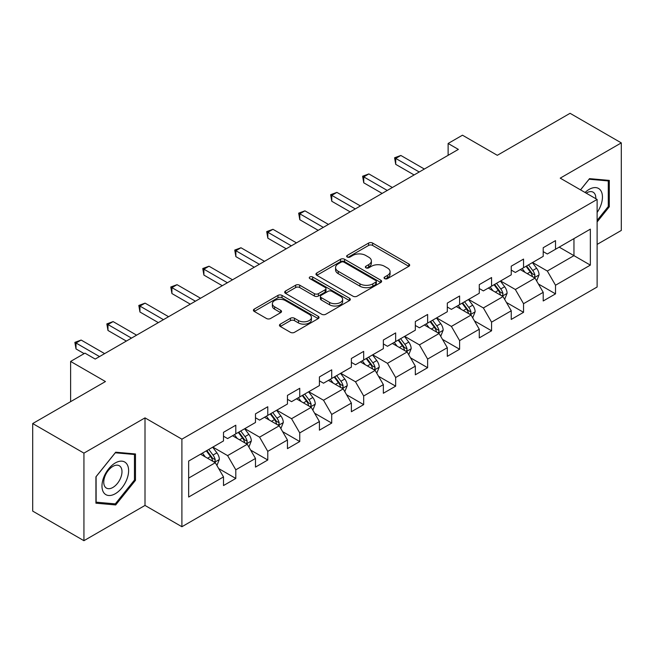 <?xml version="1.0" encoding="UTF-8"?>
<svg xmlns="http://www.w3.org/2000/svg" width="654" height="654" viewBox="0 0 654 654"><rect width="100%" height="100%" fill="white"/><g stroke="black" fill="none" stroke-linecap="round" stroke-linejoin="round"><path stroke-width="0.98" d="M384.65 278.637A1.995 1.153 0 0 0 387.462 278.637L408.84 266.301A2.845 1.643 0 0 0 409.674 265.14A2.845 1.643 0 0 0 408.84 263.979L372.625 243.067A2.845 1.643 0 0 0 368.603 243.067L347.233 255.412A1.995 1.153 0 0 0 346.645 256.221A1.995 1.153 0 0 0 347.233 257.038A1.995 1.153 0 0 0 350.045 257.038L352.808 255.436A9.107 5.257 0 0 1 365.684 255.436L368.701 257.186A9.107 5.257 0 0 1 371.374 260.897A9.107 5.257 0 0 1 368.701 264.617L365.938 266.211A1.995 1.153 0 0 0 365.357 267.028A1.995 1.153 0 0 0 365.938 267.838A1.995 1.153 0 0 0 368.758 267.838L371.521 266.243A9.107 5.257 0 0 1 384.397 266.243L387.413 267.985A9.107 5.257 0 0 1 390.078 271.696A9.107 5.257 0 0 1 387.413 275.416L384.65 277.01A1.995 1.153 0 0 0 384.062 277.827A1.995 1.153 0 0 0 384.65 278.637L384.65 277.01M280.288 324.139A2.845 1.643 0 0 0 279.462 325.3A2.845 1.643 0 0 0 280.288 326.46L290.45 332.33A2.845 1.643 0 0 0 294.472 332.33L318.212 318.621A2.845 1.643 0 0 0 319.046 317.46A2.845 1.643 0 0 0 318.212 316.299L282.005 295.395A2.845 1.643 0 0 0 277.975 295.395L254.243 309.097A2.845 1.643 0 0 0 253.409 310.258A2.845 1.643 0 0 0 254.243 311.418L266.513 318.506A2.845 1.643 0 0 0 270.535 318.506L280.697 312.637A2.845 1.643 0 0 0 281.531 311.476A2.845 1.643 0 0 0 280.697 310.315L274.606 306.808A7.611 4.39 0 0 1 272.383 303.693A7.611 4.39 0 0 1 277.075 299.638A7.611 4.39 0 0 1 285.373 300.587L309.211 314.353A7.611 4.39 0 0 1 311.435 317.46A7.611 4.39 0 0 1 306.742 321.523A7.611 4.39 0 0 1 298.445 320.566L294.472 318.269A2.845 1.643 0 0 0 290.45 318.269L280.288 324.139L280.288 326.46M597.118 244.408L621.3 230.445L621.3 142.891L570.067 113.305L497.31 155.309L462.468 135.198L448.121 143.479L458.372 149.398L95.206 359.062L84.963 353.152L70.616 361.433L70.616 401.662M83.933 453.132L83.933 540.694L145.008 505.436L145.008 417.873L83.933 453.132L32.7 423.555L105.457 381.544L70.616 361.433M145.008 417.873L181.902 439.169L597.118 199.445L597.118 287.008L181.902 526.732L181.902 439.169M621.3 142.891L560.225 178.15L597.118 199.445M353.013 296.205A2.845 1.643 0 0 0 357.035 296.205L380.775 282.503A2.845 1.643 0 0 0 381.609 281.343A2.845 1.643 0 0 0 380.775 280.182L344.568 259.27A2.845 1.643 0 0 0 340.538 259.27L316.806 272.98A2.845 1.643 0 0 0 315.972 274.14A2.845 1.643 0 0 0 316.806 275.301L353.013 296.205M310.658 279.07A1.995 1.153 0 0 1 312.677 279.348L312.677 276.985L349.489 298.24A2.845 1.643 0 0 1 350.323 299.401A2.845 1.643 0 0 1 349.489 300.562L325.757 314.263A2.845 1.643 0 0 1 321.735 314.263L285.52 293.36L285.52 291.038A2.845 1.643 0 0 0 284.686 292.199A2.845 1.643 0 0 0 285.52 293.36M285.52 291.038L295.682 285.169A2.845 1.643 0 0 1 299.704 285.169L314.386 293.654A2.845 1.643 0 0 0 318.416 293.654L325.152 289.763A2.845 1.643 0 0 0 325.986 288.602A2.845 1.643 0 0 0 325.152 287.441L309.865 278.612A1.995 1.153 0 0 1 309.277 277.795A1.995 1.153 0 0 1 310.511 276.732A1.995 1.153 0 0 1 312.677 276.985M83.933 540.694L32.7 511.109L32.7 423.555M218.689 468.575L235.8 478.458L235.8 469.817L255.477 458.454L255.477 467.095L267.772 459.999L267.772 451.358L287.449 440.003L287.449 448.636L299.745 441.54L299.745 432.899L319.414 421.544L319.414 430.177L331.717 423.081L331.717 414.44L351.386 403.085L351.386 411.718L363.681 404.622L363.681 395.981L383.358 384.626L383.358 393.258L395.654 386.162L395.654 377.522L415.331 366.166L415.331 374.799L427.626 367.703L427.626 359.062L447.303 347.707L447.303 356.348L459.599 349.244L459.599 340.611L479.276 329.248L479.276 337.889L491.571 330.785L491.571 322.152L511.248 310.789L511.248 319.43L523.543 312.326L523.543 303.693L543.212 292.33L543.212 300.971L555.516 293.867L555.516 285.234L590.349 265.115L590.349 229.145L573.959 238.612L573.959 255.649L590.349 265.115M235.8 478.458L223.504 485.554L223.504 476.913L188.663 497.032L188.663 461.062L223.504 440.943L223.504 432.31L235.8 425.206L235.8 433.847L255.477 422.484L255.477 413.851L267.772 406.747L267.772 415.388L287.449 404.025L287.449 395.392L299.745 388.288L299.745 396.929L319.414 385.574L319.414 376.933L331.717 369.829L331.717 378.47L351.386 367.115L351.386 358.474L363.681 351.378L363.681 360.011L383.358 348.656L383.358 340.015L395.654 332.919L395.654 341.552L415.331 330.196L415.331 321.555L427.626 314.46L427.626 323.092L447.303 311.737L447.303 303.096L459.599 296L459.599 304.633L479.276 293.278L479.276 284.637L491.571 277.541L491.571 286.174L511.248 274.819L511.248 266.178L523.543 259.082L523.543 267.723L543.212 256.36L543.212 247.719L555.516 240.623L555.516 249.264L590.349 229.145M232.522 435.736L247.277 444.262L227.6 455.617L212.844 447.099M223.504 436.21L227.6 438.581L235.8 433.847M227.6 455.617L235.8 469.817M247.277 444.262L255.477 458.454M264.494 417.285L279.25 425.803L259.573 437.158L244.817 428.64M255.477 417.751L259.573 420.121L267.772 415.388M259.573 437.158L267.772 451.358M279.25 425.803L287.449 440.003M296.466 398.826L311.222 407.344L291.545 418.699L276.789 410.181M287.449 399.292L291.545 401.662L299.745 396.929M291.545 418.699L299.745 432.899M311.222 407.344L319.414 421.544M328.431 380.366L343.195 388.885L323.517 400.24L308.762 391.721M319.414 380.841L323.517 383.203L331.717 378.47M323.517 400.24L331.717 414.44M343.195 388.885L351.386 403.085M360.403 361.907L375.159 370.426L355.49 381.781L340.734 373.262M351.386 362.381L355.49 364.744L363.681 360.011M355.49 381.781L363.681 395.981M375.159 370.426L383.358 384.626M392.375 343.448L407.131 351.966L387.462 363.322L372.698 354.803M383.358 343.922L387.462 346.285L395.654 341.552M387.462 363.322L395.654 377.522M407.131 351.966L415.331 366.166M424.348 324.989L439.104 333.507L419.427 344.871L404.671 336.344M415.331 325.463L419.427 327.826L427.626 323.092M419.427 344.871L427.626 359.062M439.104 333.507L447.303 347.707M456.32 306.53L471.076 315.048L451.399 326.411L436.643 317.893M447.303 307.004L451.399 309.367L459.599 304.633M451.399 326.411L459.599 340.611M471.076 315.048L479.276 329.248M488.293 288.071L503.049 296.589L483.371 307.952L468.616 299.434M479.276 288.545L483.371 290.907L491.571 286.174M483.371 307.952L491.571 322.152M503.049 296.589L511.248 310.789M520.265 269.612L535.021 278.13L515.344 289.493L500.588 280.975M511.248 270.086L515.344 272.456L523.543 267.723M515.344 289.493L523.543 303.693M535.021 278.13L543.212 292.33M559.203 247.13L573.959 255.649L547.316 271.034L532.56 262.516M543.212 251.627L547.316 253.997L555.516 249.264M547.316 271.034L555.516 285.234M145.008 505.436L181.902 526.732M448.121 143.479L448.121 155.309M188.663 478.099L215.305 462.713L200.549 454.195M215.305 462.713L223.504 476.913M538.397 283.991L555.516 293.867M506.425 302.45L523.543 312.326M474.461 320.91L491.571 330.785M442.488 339.369L459.599 349.244M410.516 357.82L427.626 367.703M378.543 376.279L395.654 386.162M346.571 394.738L363.681 404.622M314.599 413.197L331.717 423.081M282.626 431.656L299.745 441.54M250.662 450.115L267.772 459.999M597.118 221.943L609.307 206.778L609.307 180.406L589.532 178.64L580.515 189.864M95.925 503.179L115.701 504.945L135.476 480.338L135.476 453.966L115.701 452.2L95.925 476.807L95.925 503.179M608.285 206.182L609.307 206.778M134.454 479.75L135.476 480.338M113.616 503.735L115.701 504.945M385.443 278.923L387.413 277.786A9.107 5.257 0 0 0 390.078 274.067L390.078 271.696M371.374 260.897L371.374 263.268A9.107 5.257 0 0 1 368.701 266.979L366.731 268.115M408.799 266.325L372.625 245.438A2.845 1.643 0 0 0 368.603 245.438L348.026 257.316M380.734 282.52L344.568 261.641A2.845 1.643 0 0 0 340.538 261.641L316.838 275.326M375.748 282.152A1.995 1.153 0 0 0 376.328 281.343A1.995 1.153 0 0 0 375.748 280.525L343.963 262.172A1.995 1.153 0 0 0 341.143 262.172L338.224 263.856A9.107 5.257 0 0 0 335.559 267.576A9.107 5.257 0 0 0 338.224 271.296L359.953 283.836A9.107 5.257 0 0 0 372.829 283.836L375.748 282.152L375.748 284.523A1.995 1.153 0 0 0 376.328 283.705L376.328 281.343M335.559 267.576L335.559 269.947A9.107 5.257 0 0 0 338.224 273.658L338.224 271.296M375.748 284.523L372.829 286.207A9.107 5.257 0 0 1 359.953 286.207L338.224 273.658M285.561 293.384L295.682 287.539L295.682 285.169M325.986 288.602L325.986 290.965A2.845 1.643 0 0 1 325.152 292.125L318.416 296.017A2.845 1.643 0 0 1 314.386 296.017L299.704 287.539A2.845 1.643 0 0 0 295.682 287.539M312.677 279.348L349.457 300.587M329.624 302.45A7.611 4.39 0 0 0 337.922 303.399A7.611 4.39 0 0 0 342.622 299.344A7.611 4.39 0 0 0 340.391 296.237L331.995 291.39A2.845 1.643 0 0 0 327.965 291.39L321.228 295.273A2.845 1.643 0 0 0 320.395 296.442A2.845 1.643 0 0 0 321.228 297.603L329.624 302.45L329.624 304.813A7.611 4.39 0 0 0 337.922 305.77A7.611 4.39 0 0 0 342.622 301.707L342.622 299.344M320.395 296.442L320.395 298.804A2.845 1.643 0 0 0 321.228 299.965L321.228 297.603M329.624 304.813L321.228 299.965M311.435 317.46L311.435 319.831A7.611 4.39 0 0 1 306.742 323.885A7.611 4.39 0 0 1 298.445 322.937L294.472 320.64A2.845 1.643 0 0 0 290.45 320.64L280.329 326.485M272.383 303.693L272.383 306.064A7.611 4.39 0 0 0 274.606 309.17L274.606 306.808M280.656 312.661L274.606 309.17M318.171 318.645L282.005 297.758A2.845 1.643 0 0 0 277.975 297.758L254.275 311.443M536.64 280.934L539.076 274.794A7.685 4.431 -120 0 0 536.623 268.254L532.397 262.606M525.023 272.358L522.145 268.524M533.827 277.443L534.759 276.462L534.931 275.121A7.685 4.431 -120 0 0 532.732 270.503L528.497 264.854M526.576 265.965L531.269 272.236A3.916 2.256 60 0 1 531.98 273.421L534.931 275.121M526.045 266.276L530.271 271.925A7.685 4.431 60 0 1 532.47 276.544M419.222 171.994L395.719 158.423L400.845 155.464L424.348 169.034M414.105 174.953L395.719 164.342L395.719 158.423L394.591 157.769L400.845 155.464M395.719 164.342L394.591 157.769M597.118 212.46A18.835 10.881 120 0 0 600.658 205.806A18.835 10.881 120 0 0 599.489 189.129A18.835 10.881 120 0 0 585.052 192.48M607.018 180.202L608.285 180.937L608.285 206.484L597.118 220.382M580.556 189.881L589.123 179.221L608.285 180.937M595.802 198.685A12.9 7.447 120 0 0 593.145 192.202A12.9 7.447 120 0 0 586.197 193.143M115.292 493.721A18.835 10.881 120 0 0 128.617 470.643A18.835 10.881 120 0 0 115.292 462.95A18.835 10.881 120 0 0 101.975 486.028A18.835 10.881 120 0 0 115.292 493.721M112.864 487.467A12.9 7.447 120 0 0 121.292 476.104A12.9 7.447 120 0 0 119.314 465.762A12.9 7.447 120 0 0 112.864 466.408A12.9 7.447 120 0 0 104.444 477.772A12.9 7.447 120 0 0 106.422 488.105A12.9 7.447 120 0 0 112.864 487.467M96.13 476.627L115.292 452.789L134.454 454.497L134.454 480.044L115.292 503.882L96.13 502.174L96.089 476.603M133.187 453.762L134.454 454.497M504.667 299.393L507.103 293.254A7.685 4.431 -120 0 0 504.651 286.714L500.424 281.065M493.051 290.817L490.173 286.983M501.855 295.902L502.787 294.921L502.959 293.581A7.685 4.431 -120 0 0 500.76 288.962L496.533 283.313M494.604 284.425L499.296 290.687A3.916 2.256 60 0 1 500.008 291.88L502.959 293.581M494.072 284.735L498.299 290.384A7.685 4.431 60 0 1 500.498 295.003M472.695 317.852L475.131 311.713A7.685 4.431 -120 0 0 472.679 305.173L468.452 299.524M461.078 309.277L458.201 305.443M469.891 314.361L470.815 313.38L470.986 312.04A7.685 4.431 -120 0 0 468.787 307.421L464.561 301.772M462.631 302.884L467.324 309.146A3.916 2.256 60 0 1 468.035 310.339L470.986 312.04M462.1 303.194L466.327 308.843A7.685 4.431 60 0 1 468.526 313.462M387.25 190.453L363.747 176.882L368.872 173.923L392.375 187.494M382.132 193.412L363.747 182.801L363.747 176.882L362.618 176.228L368.872 173.923M363.747 182.801L362.618 176.228M355.286 208.912L331.774 195.342L336.9 192.382L360.403 205.953M350.16 211.871L331.774 201.26L331.774 195.342L330.646 194.688L336.9 192.382M331.774 201.26L330.646 194.688M440.722 336.311L443.159 330.172A7.685 4.431 -120 0 0 440.714 323.632L436.48 317.983M429.106 327.736L426.236 323.902M437.918 332.821L438.85 331.84L439.014 330.499A7.685 4.431 -120 0 0 436.815 325.88L432.588 320.231M430.659 321.343L435.351 327.605A3.916 2.256 60 0 1 436.063 328.798L439.014 330.499M430.128 321.654L434.354 327.302A7.685 4.431 60 0 1 436.553 331.921M408.75 354.77L411.186 348.631A7.685 4.431 -120 0 0 408.742 342.091L404.507 336.442M397.133 346.195L394.264 342.361M405.946 351.28L406.878 350.299L407.041 348.958A7.685 4.431 -120 0 0 404.842 344.339L400.616 338.69M398.695 339.802L403.387 346.064A3.916 2.256 60 0 1 404.098 347.258L407.041 348.958M398.155 340.113L402.39 345.753A7.685 4.431 60 0 1 404.581 350.381M376.778 373.23L379.222 367.09A7.685 4.431 -120 0 0 376.769 360.55L372.535 354.901M365.161 364.654L362.291 360.82M373.974 369.739L374.906 368.758L375.069 367.417A7.685 4.431 -120 0 0 372.87 362.798L368.643 357.149M366.722 358.261L371.415 364.523A3.916 2.256 60 0 1 372.126 365.709L375.069 367.417M366.183 358.572L370.417 364.213A7.685 4.431 60 0 1 372.617 368.831M323.313 227.371L299.802 213.801L304.928 210.841L328.431 224.412M318.187 230.331L299.802 219.719L299.802 213.801L298.674 213.147L304.928 210.841M299.802 219.719L298.674 213.147M291.341 245.83L267.829 232.26L272.955 229.301L296.466 242.871M286.215 248.79L267.829 238.17L267.829 232.26L266.709 231.606L272.955 229.301M267.829 238.17L266.709 231.606M259.368 264.29L235.865 250.719L240.983 247.76L264.494 261.33M254.243 267.249L235.865 256.63L235.865 250.719L234.737 250.065L240.983 247.76M235.865 256.63L234.737 250.065M227.396 282.749L203.893 269.178L209.01 266.219L232.522 279.789M222.27 285.708L203.893 275.089L203.893 269.178L202.765 268.524L209.01 266.219M203.893 275.089L202.765 268.524M195.423 301.208L171.92 287.637L177.046 284.678L200.549 298.249M190.306 304.159L171.92 293.548L171.92 287.637L170.792 286.983L177.046 284.678M171.92 293.548L170.792 286.983M163.451 319.667L139.948 306.088L145.074 303.137L168.577 316.708M158.333 322.618L139.948 312.007L139.948 306.088L138.82 305.443L145.074 303.137M139.948 312.007L138.82 305.443M344.813 391.689L347.249 385.549A7.685 4.431 -120 0 0 344.797 379.009L340.571 373.36M333.197 383.113L330.319 379.279M342.001 388.198L342.933 387.217L343.105 385.876A7.685 4.431 -120 0 0 340.906 381.257L336.671 375.609M334.75 376.72L339.442 382.982A3.916 2.256 60 0 1 340.154 384.168L343.105 385.876M334.21 377.031L338.445 382.672A7.685 4.431 60 0 1 340.644 387.291M312.841 410.148L315.277 404.008A7.685 4.431 -120 0 0 312.825 397.46L308.598 391.82M301.224 401.572L298.347 397.73M310.029 406.657L310.961 405.676L311.132 404.336A7.685 4.431 -120 0 0 308.933 399.708L304.699 394.068M302.777 395.179L307.47 401.442A3.916 2.256 60 0 1 308.181 402.627L311.132 404.336M302.246 395.482L306.473 401.131A7.685 4.431 60 0 1 308.672 405.75M280.868 428.607L283.305 422.459A7.685 4.431 -120 0 0 280.852 415.919L276.626 410.279M269.252 420.031L266.374 416.189M278.056 425.116L278.988 424.127L279.16 422.795A7.685 4.431 -120 0 0 276.961 418.168L272.726 412.527M270.805 413.639L275.498 419.901A3.916 2.256 60 0 1 276.209 421.086L279.16 422.795M270.274 413.941L274.5 419.59A7.685 4.431 60 0 1 276.699 424.209M248.896 447.066L251.332 440.919A7.685 4.431 -120 0 0 248.88 434.379L244.653 428.738M237.279 438.482L234.402 434.648M246.092 443.576L247.016 442.586L247.187 441.246A7.685 4.431 -120 0 0 244.988 436.627L240.762 430.986M238.833 432.098L243.525 438.36A3.916 2.256 60 0 1 244.236 439.545L247.187 441.246M238.301 432.4L242.528 438.049A7.685 4.431 60 0 1 244.727 442.668M131.487 338.118L107.975 324.548L113.101 321.588L136.604 335.167M126.361 341.077L107.975 330.466L107.975 324.548L106.847 323.902L113.101 321.588M107.975 330.466L106.847 323.902M216.924 465.525L219.36 459.378A7.685 4.431 -120 0 0 216.915 452.838L212.681 447.197M205.307 456.942L202.438 453.108M214.12 462.035L215.052 461.045L215.215 459.705A7.685 4.431 -120 0 0 213.016 455.086L208.79 449.445M206.86 450.549L211.553 456.819A3.916 2.256 60 0 1 212.264 458.004L215.215 459.705M206.329 450.859L210.555 456.508A7.685 4.431 60 0 1 212.754 461.127M99.514 356.577L76.003 343.007L81.129 340.047L104.632 353.626M84.137 353.626L76.003 348.925L76.003 343.007L74.875 342.361L81.129 340.047M76.003 348.925L74.875 342.361M387.413 277.786L387.413 275.416M365.938 267.838L365.938 266.211M368.701 266.979L368.701 264.617M347.233 257.038L347.233 255.412M368.603 245.438L368.603 243.067M372.625 245.438L372.625 243.067M408.84 266.301L408.84 263.979M316.806 275.301L316.806 272.98M340.538 261.641L340.538 259.27M344.568 261.641L344.568 259.27M380.775 282.503L380.775 280.182M359.953 286.207L359.953 283.836M372.829 286.207L372.829 283.836M299.704 287.539L299.704 285.169M314.386 296.017L314.386 293.654M318.416 296.017L318.416 293.654M325.152 292.125L325.152 289.763M349.489 300.562L349.489 298.24M290.45 320.64L290.45 318.269M294.472 320.64L294.472 318.269M298.445 322.937L298.445 320.566M280.697 312.637L280.697 310.315M254.243 311.418L254.243 309.097M277.975 297.758L277.975 295.395M282.005 297.758L282.005 295.395M318.212 318.621L318.212 316.299M534.261 277.697L539.027 274.942M532.732 270.503L536.623 268.254M527.271 273.658L530.271 271.925M502.288 296.156L507.054 293.401M500.76 288.962L504.651 286.714M495.299 292.117L498.299 290.384M470.316 314.615L475.082 311.86M468.787 307.421L472.679 305.173M463.326 310.576L466.327 308.843M438.344 333.074L443.11 330.319M436.815 325.88L440.714 323.632M431.354 329.036L434.354 327.302M406.371 351.525L411.137 348.778M404.842 344.339L408.742 342.091M399.381 347.495L402.39 345.753M374.407 369.984L379.165 367.237M372.87 362.798L376.769 360.55M367.409 365.946L370.417 364.213M342.434 388.443L347.2 385.697M340.906 381.257L344.797 379.009M335.437 384.405L338.445 382.672M310.462 406.902L315.228 404.156M308.933 399.708L312.825 397.46M303.464 402.864L306.473 401.131M278.49 425.362L283.256 422.615M276.961 418.168L280.852 415.919M271.5 421.323L274.5 419.59M246.517 443.821L251.283 441.074M244.988 436.627L248.88 434.379M239.528 439.782L242.528 438.049M214.545 462.28L219.311 459.525M213.016 455.086L216.915 452.838M207.555 458.241L210.555 456.508"/></g></svg>
